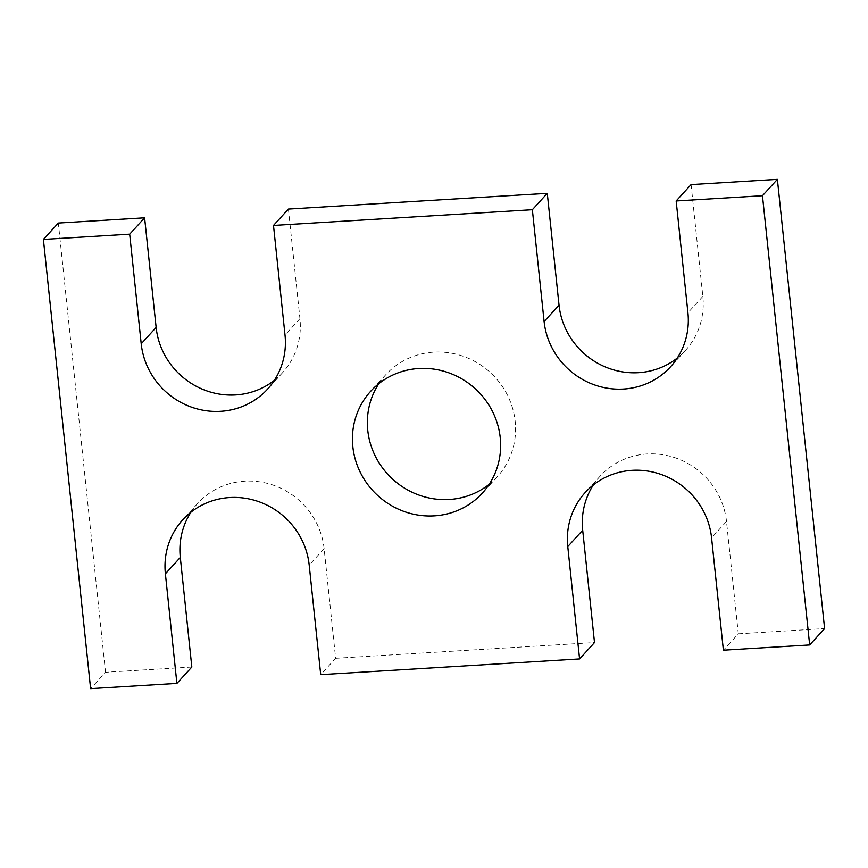 <?xml version="1.0" encoding="UTF-8"?>
<svg xmlns="http://www.w3.org/2000/svg" width="868" height="868" viewBox="0 0 868 868"><rect width="100%" height="100%" fill="white"/><g stroke="black" fill="none" stroke-linecap="round" stroke-linejoin="round"><path stroke-width="0.65" stroke-dasharray="4.34 3.25" d="M593.332 484.973A73.726 70.547 42.4 0 1 600.114 476.174A73.726 70.547 42.4 0 1 676.4 458.206A73.726 70.547 42.4 0 1 726.505 521.473L738.31 633.824L723.391 650.186M738.31 633.824L824.6 628.573M190.949 512.174A73.726 70.547 42.4 0 1 197.73 503.375A73.726 70.547 42.4 0 1 274.017 485.418A73.726 70.547 42.4 0 1 324.122 548.684L335.634 658.291L320.715 674.664M335.634 658.291L594.504 642.559M191.828 667.036L105.538 672.277L90.619 688.649M105.538 672.277L58.33 223.054M288.426 209.069L299.948 318.686A73.726 70.547 42.4 0 1 282.523 372.73A73.726 70.547 42.4 0 1 274.386 380.292M691.091 184.591L702.841 296.422A73.726 70.547 42.4 0 1 685.416 350.466A73.726 70.547 42.4 0 1 677.279 358.039M378.817 383.678A75.57 72.304 42.4 0 1 385.62 374.9A75.57 72.304 42.4 0 1 490.181 372.383A75.57 72.304 42.4 0 1 497.31 476.738A75.57 72.304 42.4 0 1 489.183 484.322M726.505 521.473L711.576 537.845M324.122 548.684L309.192 565.057M299.948 318.686L285.019 335.048M702.841 296.422L687.923 312.784M600.114 476.174L585.195 492.536M197.73 503.375L182.801 519.748M282.523 372.73L267.594 389.092M685.416 350.466L670.497 366.839M385.62 374.9L370.69 391.262M497.31 476.738L482.38 493.1"/><path stroke-width="1.3" d="M723.391 650.186L809.67 644.946L762.462 195.723L676.172 200.964L687.923 312.784A73.726 70.547 42.4 0 1 670.497 366.839A73.726 70.547 42.4 0 1 594.211 384.795A73.726 70.547 42.4 0 1 544.106 321.529L532.355 209.709L273.496 225.441L285.019 335.048A73.726 70.547 42.4 0 1 267.594 389.092A73.726 70.547 42.4 0 1 191.307 407.059A73.726 70.547 42.4 0 1 141.213 343.793L129.69 234.176L43.4 239.427L90.619 688.649L176.898 683.409L165.387 573.791A73.726 70.547 42.4 0 1 182.801 519.748A73.726 70.547 42.4 0 1 259.098 501.791A73.726 70.547 42.4 0 1 309.192 565.057L320.715 674.664L579.574 658.931L567.77 546.59A73.726 70.547 42.4 0 1 585.195 492.536A73.726 70.547 42.4 0 1 661.481 474.579A73.726 70.547 42.4 0 1 711.576 537.845L723.391 650.186M676.172 200.964L691.091 184.591L777.381 179.351L824.6 628.573L809.67 644.946M579.574 658.931L594.504 642.559L582.688 530.218A73.726 70.547 42.4 0 1 593.332 484.973M176.898 683.409L191.828 667.036L180.305 557.43A73.726 70.547 42.4 0 1 190.949 512.174M274.386 380.292A73.726 70.547 42.4 0 1 200.877 388.528A73.726 70.547 42.4 0 1 156.131 327.42L144.609 217.814L58.33 223.054L43.4 239.427M144.609 217.814L129.69 234.176M677.279 358.039A73.726 70.547 42.4 0 1 603.77 366.274A73.726 70.547 42.4 0 1 559.035 305.156L547.274 193.336L288.426 209.069L273.496 225.441M547.274 193.336L532.355 209.709M777.381 179.351L762.462 195.723M489.183 484.322A75.57 72.304 42.4 0 1 413.754 492.991A75.57 72.304 42.4 0 1 367.761 430.3A75.57 72.304 42.4 0 1 378.817 383.678M352.831 446.662A75.57 72.304 42.4 0 1 370.69 391.262A75.57 72.304 42.4 0 1 475.263 388.755A75.57 72.304 42.4 0 1 482.38 493.1A75.57 72.304 42.4 0 1 404.184 511.512A75.57 72.304 42.4 0 1 352.831 446.662M582.688 530.218L567.77 546.59M180.305 557.43L165.387 573.791M156.131 327.42L141.213 343.793M559.035 305.156L544.106 321.529"/></g></svg>

